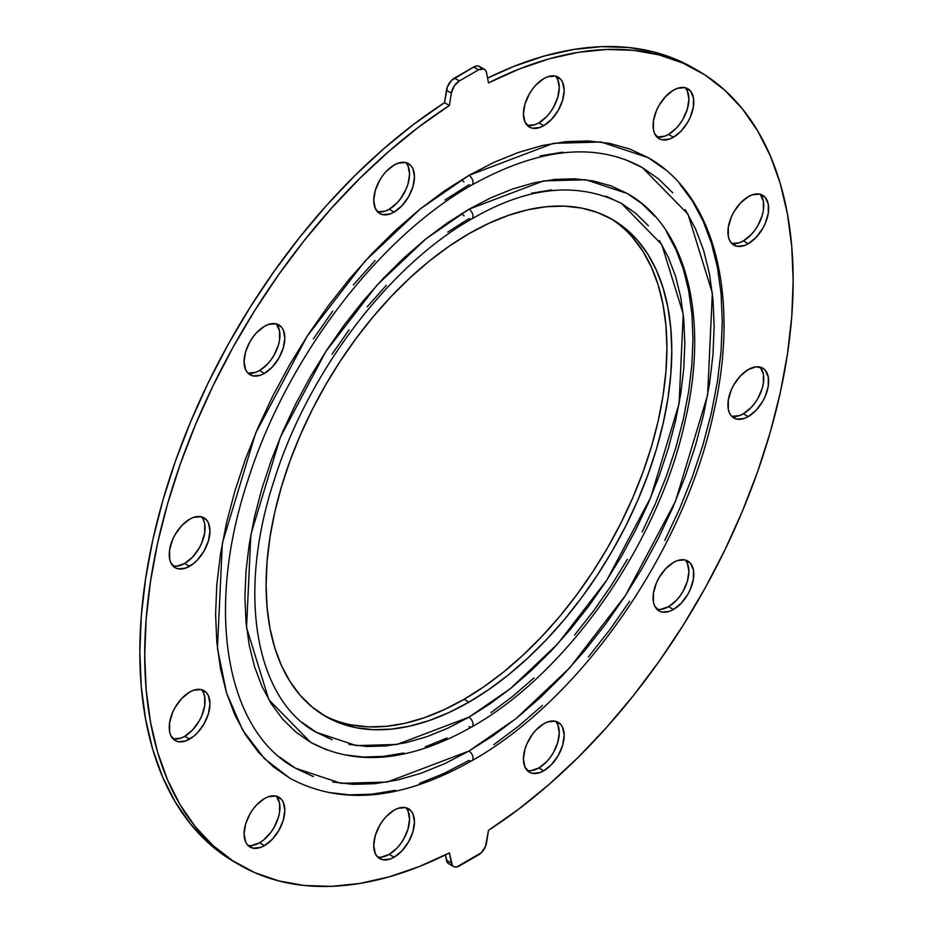<?xml version="1.0" encoding="UTF-8"?>
<svg xmlns="http://www.w3.org/2000/svg" width="933" height="933" viewBox="0 0 933 933"><rect width="100%" height="100%" fill="white"/><g stroke="black" fill="none" stroke-linecap="round" stroke-linejoin="round"><path stroke-width="1.4" d="M203.522 692.939L204.689 696.671L204.689 705.849L201.645 716.089L199.114 721.116L192.501 730.026L184.711 736.312L189.597 739.134A28.806 16.631 -60 0 1 175.194 740.557A28.806 16.631 -60 0 1 170.786 717.477A28.806 16.631 -60 0 1 189.597 692.099L193.574 690.257L200.91 689.534L206.531 692.776L208.421 695.761L209.972 703.855L208.421 713.757L204 723.938L197.399 732.848L193.574 736.394L185.632 740.977L178.285 741.7L175.194 740.557L170.786 735.484L169.619 731.74L169.619 722.562L172.663 712.334L175.194 707.307L181.807 698.397L189.597 692.099A28.806 16.631 -60 0 1 204 690.677A28.806 16.631 -60 0 1 208.421 713.757A28.806 16.631 -60 0 1 189.597 739.134L184.711 736.312A28.806 16.631 120 0 0 202.799 713.174A28.806 16.631 120 0 0 201.353 689.627M203.522 520.078L204.689 523.821L204.689 532.988L201.645 543.228L199.114 548.254L192.501 557.164L184.711 563.45L189.597 566.273A28.806 16.631 -60 0 1 175.194 567.707A28.806 16.631 -60 0 1 170.786 544.627A28.806 16.631 -60 0 1 189.597 519.238L193.574 517.395L200.91 516.672L206.531 519.914L208.421 522.9L209.972 531.005L208.421 540.895L204 551.076L197.399 559.987L193.574 563.532L185.632 568.115L178.285 568.85L175.194 567.707L170.786 562.622L169.619 558.879L169.619 549.7L172.663 539.472L175.194 534.446L181.807 525.536L189.597 519.238A28.806 16.631 -60 0 1 204 517.815A28.806 16.631 -60 0 1 208.421 540.895A28.806 16.631 -60 0 1 189.597 566.273L184.711 563.45A28.806 16.631 120 0 0 202.799 540.312A28.806 16.631 120 0 0 201.353 516.765M276.495 324.183L279.538 330.9L279.538 340.079L278.372 345.163L273.964 355.333L270.873 360.045L267.351 364.255L259.561 370.541L264.447 373.363A28.806 16.631 -60 0 1 250.044 374.786A28.806 16.631 -60 0 1 245.636 351.706A28.806 16.631 -60 0 1 264.447 326.328L268.424 324.486L275.76 323.763L281.381 327.005L283.27 329.979L284.822 338.084L283.27 347.986L278.85 358.155L272.249 367.066L264.447 373.363L260.482 375.206L253.135 375.929L247.513 372.687L245.636 369.701L244.084 361.607L245.636 351.706L250.044 341.525L253.135 336.825L256.657 332.614L264.447 326.328A28.806 16.631 -60 0 1 278.85 324.906A28.806 16.631 -60 0 1 283.27 347.986A28.806 16.631 -60 0 1 264.447 373.363L259.561 370.541A28.806 16.631 120 0 0 277.649 347.403A28.806 16.631 120 0 0 276.203 323.856M406.135 162.902L408.024 165.876L409.575 173.981L408.024 183.883L406.135 189.037L400.525 198.764L397.003 202.974L389.201 209.26L394.099 212.083A28.806 16.631 -60 0 1 379.696 213.505A28.806 16.631 -60 0 1 375.276 190.425A28.806 16.631 -60 0 1 394.099 165.048L398.064 163.205L405.412 162.482L411.033 165.724L412.911 168.698L414.462 176.803L412.911 186.705L408.491 196.875L401.89 205.796L394.099 212.083L390.122 213.925L382.775 214.648L379.696 213.505L375.276 208.432L373.725 200.327L375.276 190.425L379.696 180.256L382.775 175.544L386.297 171.334L394.099 165.048A28.806 16.631 -60 0 1 408.491 163.625A28.806 16.631 -60 0 1 412.911 186.705A28.806 16.631 -60 0 1 394.099 212.083L389.201 209.26A28.806 16.631 120 0 0 407.289 186.122A28.806 16.631 120 0 0 405.843 162.575M555.835 76.471L557.724 79.457L559.275 87.562L557.724 97.452L553.304 107.633L550.225 112.333L546.703 116.543L538.901 122.829L543.799 125.652A28.806 16.631 -60 0 1 529.396 127.075A28.806 16.631 -60 0 1 524.976 103.995A28.806 16.631 -60 0 1 543.799 78.617L547.764 76.774L555.112 76.051L560.733 79.293L562.611 82.279L564.162 90.373L562.611 100.274L558.191 110.456L551.59 119.366L543.799 125.652L539.822 127.494L532.475 128.218L529.396 127.075L524.976 122.001L523.425 113.896L524.976 103.995L529.396 93.825L532.475 89.113L535.997 84.915L543.799 78.617A28.806 16.631 -60 0 1 558.191 77.194A28.806 16.631 -60 0 1 562.611 100.274A28.806 16.631 -60 0 1 543.799 125.652L538.901 122.829A28.806 16.631 120 0 0 556.989 99.691A28.806 16.631 120 0 0 555.543 76.144M685.487 88.052L687.364 91.037L688.916 99.131L687.364 109.033L682.956 119.214L679.865 123.914L676.343 128.124L668.553 134.41L673.439 137.233A28.806 16.631 -60 0 1 659.036 138.655A28.806 16.631 -60 0 1 654.628 115.575A28.806 16.631 -60 0 1 673.439 90.198L677.416 88.355L684.752 87.632L690.373 90.874L693.417 97.592L693.417 106.77L690.373 117.01L687.843 122.036L681.23 130.947L673.439 137.233L669.462 139.075L662.127 139.798L659.036 138.655L654.628 133.582L653.462 129.839L653.462 120.66L656.505 110.432L659.036 105.406L665.649 96.496L673.439 90.198A28.806 16.631 -60 0 1 687.843 88.775A28.806 16.631 -60 0 1 692.251 111.855A28.806 16.631 -60 0 1 673.439 137.233L668.553 134.41A28.806 16.631 120 0 0 686.63 111.272A28.806 16.631 120 0 0 685.184 87.725M760.337 194.542L763.381 201.26L763.381 210.438L762.214 215.523L757.806 225.693L754.715 230.404L751.193 234.603L743.403 240.901L748.289 243.723A28.806 16.631 -60 0 1 733.886 245.146A28.806 16.631 -60 0 1 729.478 222.066A28.806 16.631 -60 0 1 748.289 196.688L752.266 194.845L759.602 194.122L765.223 197.364L768.267 204.082L768.267 213.26L765.223 223.488L762.693 228.515L756.08 237.425L748.289 243.723L744.312 245.566L736.977 246.289L731.355 243.047L729.478 240.061L728.311 236.329L728.311 227.151L731.355 216.911L733.886 211.884L740.499 202.974L748.289 196.688A28.806 16.631 -60 0 1 762.693 195.265A28.806 16.631 -60 0 1 767.101 218.345A28.806 16.631 -60 0 1 748.289 243.723L743.403 240.901A28.806 16.631 120 0 0 761.48 217.762A28.806 16.631 120 0 0 760.033 194.216M760.337 367.404L763.381 374.121L763.381 383.3L762.214 388.373L757.806 398.554L754.715 403.266L751.193 407.464L743.403 413.762L748.289 416.584A28.806 16.631 -60 0 1 733.886 418.007A28.806 16.631 -60 0 1 729.478 394.927A28.806 16.631 -60 0 1 748.289 369.55L756.08 366.832L762.693 368.115L765.223 370.226L768.267 376.944L768.267 386.122L765.223 396.35L762.693 401.377L756.08 410.287L748.289 416.584L744.312 418.427L736.977 419.15L731.355 415.908L729.478 412.922L728.311 409.179L728.311 400.012L731.355 389.772L733.886 384.746L740.499 375.836L748.289 369.55A28.806 16.631 -60 0 1 762.693 368.115A28.806 16.631 -60 0 1 767.101 391.195A28.806 16.631 -60 0 1 748.289 416.584L743.403 413.762A28.806 16.631 120 0 0 761.48 390.612A28.806 16.631 120 0 0 760.033 367.066M685.487 560.313L687.364 563.299L688.916 571.393L687.364 581.294L682.956 591.475L679.865 596.175L676.343 600.385L668.553 606.672L673.439 609.494A28.806 16.631 -60 0 1 659.036 610.917A28.806 16.631 -60 0 1 654.628 587.837A28.806 16.631 -60 0 1 673.439 562.459L677.416 560.616L684.752 559.893L690.373 563.135L693.417 569.853L693.417 579.031L690.373 589.271L687.843 594.298L681.23 603.208L673.439 609.494L669.462 611.337L662.127 612.06L659.036 610.917L654.628 605.844L653.462 602.1L653.462 592.921L656.505 582.693L659.036 577.667L665.649 568.745L673.439 562.459A28.806 16.631 -60 0 1 687.843 561.036A28.806 16.631 -60 0 1 692.251 584.116A28.806 16.631 -60 0 1 673.439 609.494L668.553 606.672A28.806 16.631 120 0 0 686.63 583.533A28.806 16.631 120 0 0 685.184 559.987M555.835 721.594L557.724 724.568L559.275 732.673L557.724 742.575L553.304 752.744L550.225 757.456L546.703 761.666L538.901 767.952L543.799 770.775A28.806 16.631 -60 0 1 529.396 772.197A28.806 16.631 -60 0 1 524.976 749.117A28.806 16.631 -60 0 1 543.799 723.74L547.764 721.897L555.112 721.174L560.733 724.416L562.611 727.39L564.162 735.496L562.611 745.397L558.191 755.567L551.59 764.489L543.799 770.775L539.822 772.617L532.475 773.34L529.396 772.197L524.976 767.124L523.425 759.019L524.976 749.117L526.865 743.963L532.475 734.236L535.997 730.026L543.799 723.74A28.806 16.631 -60 0 1 558.191 722.317A28.806 16.631 -60 0 1 562.611 745.397A28.806 16.631 -60 0 1 543.799 770.775L538.901 767.952A28.806 16.631 120 0 0 556.989 744.814A28.806 16.631 120 0 0 555.543 721.267M406.135 808.025L408.024 810.999L409.575 819.104L408.024 829.005L403.604 839.175L400.525 843.887L397.003 848.085L389.201 854.383L394.099 857.205A28.806 16.631 -60 0 1 379.696 858.628A28.806 16.631 -60 0 1 375.276 835.548A28.806 16.631 -60 0 1 394.099 810.171L398.064 808.328L405.412 807.605L411.033 810.847L412.911 813.821L414.462 821.926L412.911 831.816L408.491 841.998L401.89 850.908L394.099 857.205L390.122 859.048L382.775 859.771L377.165 856.529L375.276 853.543L373.725 845.438L375.276 835.548L379.696 825.367L382.775 820.667L386.297 816.457L394.099 810.171A28.806 16.631 -60 0 1 408.491 808.748A28.806 16.631 -60 0 1 412.911 831.816A28.806 16.631 -60 0 1 394.099 857.205L389.201 854.383A28.806 16.631 120 0 0 407.289 831.245A28.806 16.631 120 0 0 405.843 807.698M276.495 796.444L279.538 803.161L279.538 812.34L278.372 817.425L273.964 827.594L270.873 832.306L263.538 840.05L259.561 842.802L264.447 845.625A28.806 16.631 -60 0 1 250.044 847.047A28.806 16.631 -60 0 1 245.636 823.967A28.806 16.631 -60 0 1 264.447 798.59L268.424 796.747L275.76 796.024L281.381 799.266L283.27 802.24L284.822 810.345L283.27 820.247L278.85 830.417L272.249 839.327L264.447 845.625L260.482 847.467L253.135 848.19L247.513 844.948L245.636 841.963L244.084 833.869L245.636 823.967L250.044 813.786L253.135 809.086L256.657 804.876L264.447 798.59A28.806 16.631 -60 0 1 278.85 797.167A28.806 16.631 -60 0 1 283.27 820.247A28.806 16.631 -60 0 1 264.447 845.625L259.561 842.802A28.806 16.631 120 0 0 277.649 819.664A28.806 16.631 120 0 0 276.203 796.117M289.801 778.204C341.361 805.914 402.041 800.094 471.83 760.745A5.761 3.324 -120 0 0 472.716 756.15A5.761 3.324 -120 0 0 468.949 751.053A5.761 3.324 60 0 1 472.716 756.15A5.761 3.324 60 0 1 471.795 760.757C580.909 699.645 684.029 551.216 713.488 413.342C740.254 297.534 715.214 195.184 648.085 157.619L601.109 142.014L553.397 143.332L468.949 175.357A5.761 3.324 60 0 1 472.716 180.454A5.761 3.324 60 0 1 471.795 185.072A5.761 3.324 -120 0 0 472.716 180.454A5.761 3.324 -120 0 0 468.949 175.357L420.27 208.91L364.931 261.205L307.167 336.172L255.619 433.239L222.334 543.263L217.447 648.47L226.602 693.137L242.638 730.084L264.226 758.447L289.801 778.204L273.101 766.576L258.289 752.068L245.507 734.819L234.871 715.005L226.497 692.811L220.456 668.448L216.806 642.149L215.593 614.182L216.806 584.804L220.456 554.295L226.497 522.958L234.871 491.096L245.507 459.001L258.289 426.999L273.101 395.394L289.801 364.476L308.217 334.562L328.183 305.931L349.513 278.862L371.987 253.601L395.394 230.416L419.512 209.517L444.108 191.113L468.949 175.357L493.779 162.435L518.375 152.452L542.493 145.501L565.899 141.653L588.373 140.953L609.704 143.402L629.67 148.977L648.097 157.619L664.786 169.246M332.719 781.982L353.35 784.361L375.113 783.673L397.761 779.953L421.11 773.235L444.913 763.567L468.949 751.053L387.207 782.052L341.023 783.323L295.563 768.232C226.299 730.877 204.724 611.092 247.443 481.743C285.533 359.66 377.573 238.148 471.83 185.049C538.901 147.717 595.744 141.898 642.336 167.59L624.504 159.228M461.672 179.684A5.761 3.324 -120 0 0 464.051 181.947A5.761 3.324 60 0 1 461.672 179.684M326.818 749.934L310.537 742.283C356.324 766.856 410.088 761.725 471.83 726.877C568.255 672.856 659.339 541.746 685.382 419.908C709.045 317.535 686.945 226.917 627.349 193.539L585.807 179.742L543.624 180.909L468.949 209.225A5.761 3.324 60 0 1 472.716 214.322A5.761 3.324 60 0 1 471.795 218.928A5.761 3.324 -120 0 0 472.716 214.322A5.761 3.324 -120 0 0 468.949 209.225L425.903 238.895L376.967 285.136L325.885 351.426L280.32 437.25L250.872 534.539L246.557 627.571L268.832 699.738L310.537 742.283L295.773 731.997L282.676 719.168L271.375 703.925L261.975 686.396L254.569 666.78L249.216 645.228L245.997 621.984L244.912 597.248L245.997 571.276L249.216 544.301L254.569 516.59L261.975 488.414L271.375 460.039L282.676 431.734L295.773 403.779L310.537 376.454L326.818 350.003L344.487 324.684L363.334 300.741L383.218 278.419L403.907 257.916L425.238 239.431L446.989 223.15L468.949 209.225L490.898 197.796L512.649 188.967L533.979 182.821L554.68 179.416L574.553 178.798L593.411 180.967L611.068 185.889L627.349 193.539L642.114 203.826L655.211 216.654M349.012 744.417L367.182 746.505L386.332 745.91L406.275 742.633L426.824 736.72L447.782 728.207L468.949 717.185A5.761 3.324 60 0 1 472.716 722.282A5.761 3.324 60 0 1 471.795 726.9A5.761 3.324 -120 0 0 472.716 722.282A5.761 3.324 -120 0 0 468.949 717.185L396.98 744.476L356.324 745.607L316.299 732.312L331.996 739.671M323.086 714.9A286.863 165.619 120 0 0 464.051 699.318L468.949 702.141A286.863 165.619 -60 0 1 325.512 716.346A286.863 165.619 -60 0 1 281.533 486.478A286.863 165.619 -60 0 1 468.949 233.682L488.822 223.337L508.52 215.336L527.821 209.773L546.575 206.694L564.57 206.135L581.644 208.094L597.633 212.561L612.375 219.477L625.751 228.795L637.601 240.411L647.84 254.208L656.354 270.08L663.06 287.854L667.888 307.354L670.815 328.404L671.795 350.796L670.815 374.32L667.888 398.741L663.06 423.839L656.354 449.344L647.84 475.037L637.601 500.671L625.751 525.979L612.375 550.727L597.633 574.681L581.644 597.598L564.57 619.279L546.575 639.49L527.821 658.057L508.52 674.792L488.822 689.534L468.949 702.141L449.065 712.485L429.367 720.486L410.065 726.049L391.324 729.128L373.328 729.688L356.254 727.728L340.265 723.262L325.512 716.346L312.147 707.027L300.286 695.412L290.046 681.603L281.544 665.742L274.827 647.969L269.999 628.469L267.071 607.418L266.103 585.026L267.071 561.503L269.999 537.081L274.827 511.984L281.544 486.478L290.046 460.785L300.286 435.151L312.147 409.844L325.512 385.096L340.265 361.141L356.254 338.224L373.328 316.544L391.324 296.332L410.065 277.766L429.367 261.03L449.065 246.289L468.949 233.682A286.863 165.619 -60 0 1 612.375 219.477A286.863 165.619 -60 0 1 656.354 449.344A286.863 165.619 -60 0 1 468.949 702.141L464.051 699.318A286.863 165.619 120 0 0 650.791 448.75A286.863 165.619 120 0 0 609.914 218.1M461.683 213.552A5.761 3.324 -120 0 0 464.051 215.815A5.761 3.324 60 0 1 461.683 213.552M471.795 185.072A5.761 3.324 60 0 1 468.949 184.769L444.913 200.012M375.113 260.494L353.35 284.938M332.719 311.144L313.383 338.854M279.399 756.966L295.551 768.232L313.383 776.594M672.821 192.898L658.488 178.856L642.336 167.59L687.983 214.17L712.357 293.149L707.622 394.986L675.41 501.464L625.518 595.406L569.608 667.97L516.054 718.585L468.949 751.053L492.974 735.81L516.777 717.99L540.125 697.767L562.786 675.329L584.536 650.884L605.179 624.678L624.504 596.968L642.336 568.022L658.488 538.096L672.821 507.505L685.195 476.53L695.482 445.473L703.599 414.625L709.442 384.303L712.975 354.773L714.153 326.34L712.975 299.271L709.442 273.824L703.599 250.242L695.482 228.76L685.195 209.587M562.786 152.149L540.125 155.869M446.989 738.026L425.238 746.855M403.907 753.001L383.218 756.406L363.334 757.025L344.487 754.855M666.524 231.897L675.912 249.426L683.329 269.042L688.671 290.583L691.889 313.838L692.974 338.574L691.889 364.546L688.671 391.522L683.329 419.232L675.912 447.408L666.524 475.783L655.211 504.088L642.114 532.032M627.349 559.368L611.068 585.819L593.411 611.138L574.553 635.081M533.979 677.906L512.649 696.391L490.898 712.672M302.07 722.399L316.299 732.312C255.595 699.633 236.504 594.274 274.15 480.32C307.692 372.757 388.828 265.672 471.83 218.917A5.761 3.324 60 0 1 468.949 218.637L447.782 232.049M386.332 285.3L367.182 306.817M349.012 329.885L331.996 354.283M648.447 225.786L635.816 213.424L621.6 203.511L661.777 244.516L683.236 314.059L679.084 403.709L650.709 497.452L606.8 580.163L557.572 644.038L510.421 688.601L468.949 717.185L490.105 703.774L511.062 688.087L531.612 670.279L551.555 650.523L570.704 629.005L588.886 605.937L605.902 581.539L621.6 556.045L635.816 529.711L648.447 502.77L659.328 475.503L668.39 448.155L675.527 421.005L680.682 394.297L683.784 368.302L684.822 343.274L683.784 319.436L680.682 297.032L675.527 276.273L668.39 257.368L659.328 240.481M471.83 218.917C527.413 186.472 577.34 181.34 621.588 203.511L605.902 196.152M551.555 189.912L531.612 193.189M632.714 237.588L642.954 251.397L651.456 267.258L658.173 285.031L663.001 304.531L665.929 325.582L666.897 347.974L665.929 371.497L663.001 395.919L658.173 421.016L651.456 446.522L642.954 472.215L632.714 497.849L620.853 523.156L607.488 547.904L592.735 571.859L576.746 594.776L559.672 616.456L541.676 636.668L522.935 655.234L503.633 671.97L483.935 686.711L464.051 699.318L444.178 709.663L424.48 717.664L405.179 723.227L386.425 726.306L368.43 726.865L351.356 724.906M471.795 726.9A5.761 3.324 60 0 1 468.949 726.597M480.658 67.549L478.839 66.173L476.413 65.986L473.672 67.013L478.559 69.835A11.523 6.648 -60 0 1 484.32 69.275A11.523 6.648 -60 0 1 486.548 72.786L488.495 82.92A458.523 264.727 -60 0 1 698.211 70.815A458.523 264.727 -60 0 1 772.092 425.658A458.523 264.727 -60 0 1 488.495 830.335L486.548 842.709A11.523 6.648 -60 0 1 478.559 854.885L459.328 865.987A11.523 6.648 -60 0 1 453.566 866.547A11.523 6.648 -60 0 1 451.339 863.037L449.391 852.902L452.342 865.451L454.161 866.827L456.587 867.014L481.3 852.75L485.545 846.289L488.495 830.335L518.911 808.969L548.896 784.583L578.157 757.374L606.45 727.577L633.507 695.482L659.106 661.345L683.014 625.495L705.021 588.245L724.918 549.91L742.54 510.852L757.713 471.422L770.331 431.944L780.256 392.793L787.405 354.318L791.732 316.847L793.167 280.716L791.732 246.265L787.405 213.774L780.256 183.556L770.331 155.869L757.713 130.958L742.54 109.056L724.918 90.338L705.021 74.99L683.014 63.141L659.106 54.895L633.507 50.324L606.45 49.472L578.157 52.353L548.896 58.931L518.911 69.147L488.495 82.92L486.548 72.786L485.545 70.372L483.726 68.995L478.559 69.835L459.328 80.938L454.441 78.115L473.672 67.013L478.559 69.835L459.328 80.938L454.161 86.058L451.339 93.113L449.391 105.487L444.505 102.665L446.452 90.291L451.339 93.113L449.391 105.487L444.505 102.665A458.523 264.727 120 0 0 160.908 507.342A458.523 264.727 120 0 0 234.789 862.185L239.688 865.008A458.523 264.727 -60 0 1 165.794 510.164A458.523 264.727 -60 0 1 449.391 105.487L418.975 126.853L389.003 151.239L359.73 178.448L331.448 208.246L304.38 240.341L278.78 274.477L254.872 310.327L232.865 347.577L212.969 385.912L195.347 424.97L180.174 464.401L167.555 503.878L157.63 543.029L150.481 581.504L146.154 618.976L144.72 655.106L146.154 689.557L150.481 722.049L157.63 752.266L167.555 779.953L180.174 804.864L195.347 826.766L212.969 845.485L232.865 860.832L254.872 872.682L278.78 880.927L304.38 885.499L331.448 886.35L359.73 883.469L389.003 876.892L418.975 866.675L449.391 852.902A458.523 264.727 -60 0 1 239.688 865.008M453.566 866.547L448.68 863.725A11.523 6.648 120 0 1 446.452 860.214L451.339 863.037L446.452 860.214L445.426 854.885L447.455 862.628L449.274 864.005M471.795 760.757A5.761 3.324 60 0 1 468.949 760.465L444.108 773.387L419.512 783.37M395.394 790.321L371.987 794.17L349.513 794.869L328.183 792.42M679.597 183.754L692.379 201.003L703.015 220.818L711.389 243.012L717.43 267.374L721.081 293.673L722.294 321.64L721.081 351.018L717.43 381.527L711.389 412.864L703.015 444.726L692.379 476.821L679.597 508.823L664.786 540.429M629.67 601.26L609.704 629.892L588.373 656.96M542.493 705.406L518.375 726.306L493.779 744.709M698.211 70.815L693.312 67.992A458.523 264.727 120 0 0 487.574 78.115L514.025 66.325L543.997 56.108L573.27 49.531L601.552 46.65L628.62 47.501L654.22 52.073L678.128 60.318L693.534 68.121M484.32 69.275L479.434 66.453A11.523 6.648 120 0 0 473.672 67.013L451.7 80.25L447.455 86.711L444.505 102.665L414.089 124.031L384.104 148.417L354.843 175.626L326.55 205.423L299.493 237.518L273.894 271.655L249.986 307.505L227.979 344.755L208.082 383.09L190.46 422.148L175.287 461.578L162.669 501.056L152.744 540.207L145.595 578.682L141.268 616.153L139.833 652.284L141.268 686.735L145.595 719.226L152.744 749.444L162.669 777.131L175.287 802.042L190.46 823.944L208.082 842.662L227.979 858.01L235.023 862.314M172.967 738.784A28.806 16.631 120 0 0 184.711 736.312L180.734 738.155L173.398 738.878M172.967 565.934A28.806 16.631 120 0 0 184.711 563.45L176.92 566.168L173.398 566.028M247.816 373.013A28.806 16.631 120 0 0 259.561 370.541L255.584 372.384L248.248 373.107M377.457 211.733A28.806 16.631 120 0 0 389.201 209.26L385.236 211.103L377.888 211.826M527.157 125.302A28.806 16.631 120 0 0 538.901 122.829L534.936 124.672L527.588 125.395M656.797 136.883A28.806 16.631 120 0 0 668.553 134.41L664.576 136.253L657.24 136.976M731.647 243.373A28.806 16.631 120 0 0 743.403 240.901L739.426 242.743L732.09 243.466M731.647 416.235A28.806 16.631 120 0 0 743.403 413.762L739.426 415.605L732.09 416.328M656.797 609.144A28.806 16.631 120 0 0 668.553 606.672L660.751 609.377M527.157 770.425A28.806 16.631 120 0 0 538.901 767.952L531.11 770.658M377.457 856.856A28.806 16.631 120 0 0 389.201 854.383L381.41 857.089M247.816 845.275A28.806 16.631 120 0 0 259.561 842.802L251.77 845.508M446.452 90.291L451.339 93.113A11.523 6.648 -60 0 1 459.328 80.938L454.441 78.115A11.523 6.648 120 0 0 446.452 90.291"/></g></svg>
